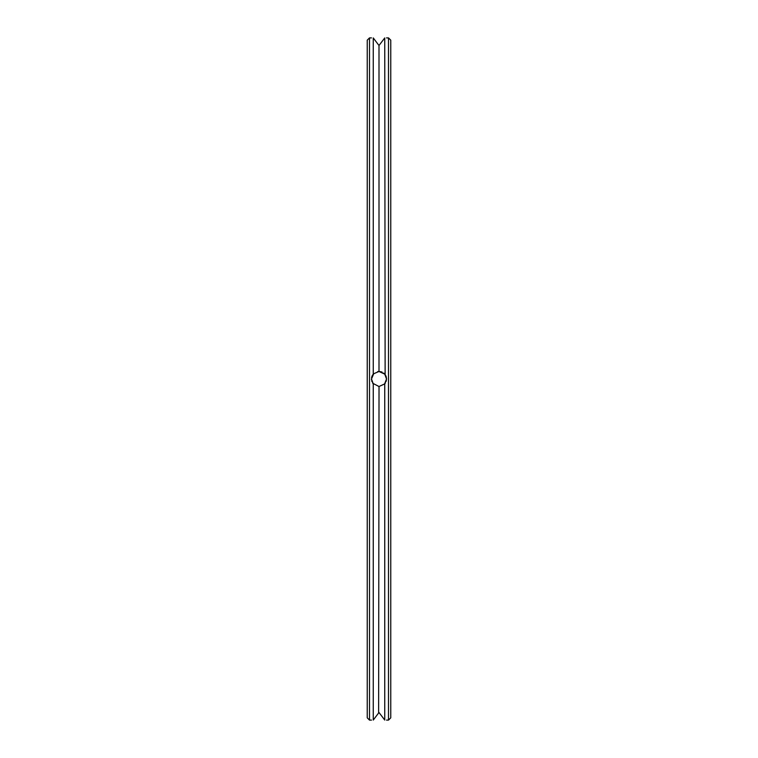 <?xml version="1.0" encoding="UTF-8"?>
<svg xmlns="http://www.w3.org/2000/svg" width="758" height="758" viewBox="0 0 758 758"><rect width="100%" height="100%" fill="white"/><g stroke="black" fill="none" stroke-linecap="round" stroke-linejoin="round"><path stroke-width="1.14" d="M390.758 379L390.758 40.155L388.503 37.9L388.503 720.1L390.758 717.845L390.758 379M371.477 378.962L373.258 383.87L373.258 720.062C370.918 720.109 370.918 720.109 373.258 720.062C370.918 720.109 370.918 720.109 373.258 720.062L379 712.492L384.742 720.062C387.082 720.109 387.082 720.109 384.742 720.062C387.082 720.109 387.082 720.109 384.742 720.062L384.742 383.87L385.329 383.084M384.524 384.116L386.523 379L386.154 381.359M386.523 378.915L386.476 378.109M385.13 374.632L384.742 37.938C387.082 37.891 387.082 37.891 384.742 37.938C387.082 37.891 387.082 37.891 384.742 37.938L382.534 40.856M372.822 383.302L379 386.523L384.742 383.87L386.523 379L384.742 374.13L379 371.477L377.683 371.591L380.933 371.723M372.548 382.875L372.945 383.472M378.621 712.984L379.028 386.523M384.931 383.633L386.523 379M384.401 373.76L383.624 373.059L384.401 373.76M373.798 373.552L371.477 379.028M372.377 375.418L373.258 374.13L373.258 37.938L378.621 45.016M386.315 377.228L386.049 376.356L386.315 377.228M385.936 376.063L385.49 375.182L385.936 376.063M382.203 372.187L381.511 371.903M384.742 37.938L379 45.508L379 371.477L373.552 373.808M371.742 376.991L371.581 377.711M371.695 377.171L371.591 377.664M371.714 380.886L371.922 381.558M384.713 720.024L382.534 717.144M377.512 714.443L377.133 714.936M376.044 716.386L375.068 717.665M372.159 375.864L371.96 376.338M371.477 379.076L371.505 379.72M373.258 37.938C370.918 37.891 370.918 37.891 373.258 37.938C370.918 37.891 370.918 37.891 373.258 37.938M377.512 43.557L377.133 43.064M376.044 41.614L375.068 40.335M371.477 720.1L369.497 720.1L369.497 37.9L371.477 37.9M369.497 720.1L367.242 717.845L367.242 40.155L369.497 37.9M386.523 720.1L388.503 720.1M386.523 37.9L388.503 37.9"/></g></svg>
